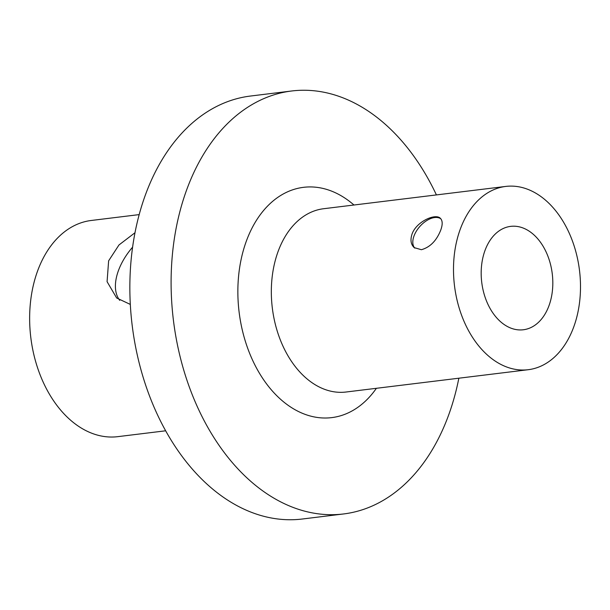 <?xml version="1.0" encoding="UTF-8"?>
<svg xmlns="http://www.w3.org/2000/svg" width="610" height="610" viewBox="0 0 610 610"><rect width="100%" height="100%" fill="white"/><g stroke="black" fill="none" stroke-linecap="round" stroke-linejoin="round"><path stroke-width="0.91" d="M119.72 300.356A49.715 28.731 131.7 0 1 132.606 247.157M130.319 304.421L116.67 297.993L107.078 281.675L108.633 260.813L118.98 244.961L135.001 232.73M139.187 214.606L91.302 220.469A108.9 74.267 83 0 0 30.5 302.087A108.9 74.267 83 0 0 69.807 419.505A108.9 74.267 83 0 0 117.768 436.661L165.653 430.797M412.101 233.897C416.493 221.544 435.487 213.088 440.328 218.281C442.685 220.606 442.784 224.648 440.626 230.405C436.402 240.858 429.989 247.294 421.388 249.711L414.19 247.622C410.82 244.396 410.126 239.821 412.101 233.897M440.816 218.776A19.65 11.354 -48.3 0 0 419.84 226.47A19.65 11.354 -48.3 0 0 414.808 248.125M500.391 321.562A52.086 35.517 -97 0 1 481.587 265.411A52.086 35.517 -97 0 1 510.669 226.371A52.086 35.517 -97 0 1 552.256 273.753A52.086 35.517 -97 0 1 523.327 329.766A52.086 35.517 -97 0 1 500.391 321.562M460.733 227.942A92.331 62.967 -97 0 1 505.781 186.424A92.331 62.967 -97 0 1 579.5 270.421A92.331 62.967 -97 0 1 528.214 369.713A92.331 62.967 -97 0 1 465.804 325.26A92.331 62.967 -97 0 1 460.733 227.942M528.214 369.713L346.045 392.017A92.331 62.967 -97 0 1 283.635 347.563A92.331 62.967 -97 0 1 278.564 250.245A92.331 62.967 -97 0 1 323.605 208.727L505.781 186.424M376.4 388.303A116.007 79.117 -97 0 1 271.77 390.339A116.007 79.117 -97 0 1 246.951 239.501A116.007 79.117 -97 0 1 353.96 205.006M458.85 378.208A213.073 145.31 -97 0 1 343.529 513.963A213.073 145.31 -97 0 1 199.5 411.376A213.073 145.31 -97 0 1 187.804 186.805A213.073 145.31 -97 0 1 291.748 90.981A213.073 145.31 -97 0 1 436.409 194.918M343.529 513.963L302.285 519.018A213.073 145.31 -97 0 1 158.257 416.424A213.073 145.31 -97 0 1 146.552 191.853A213.073 145.31 -97 0 1 250.504 96.037L291.748 90.981"/></g></svg>

